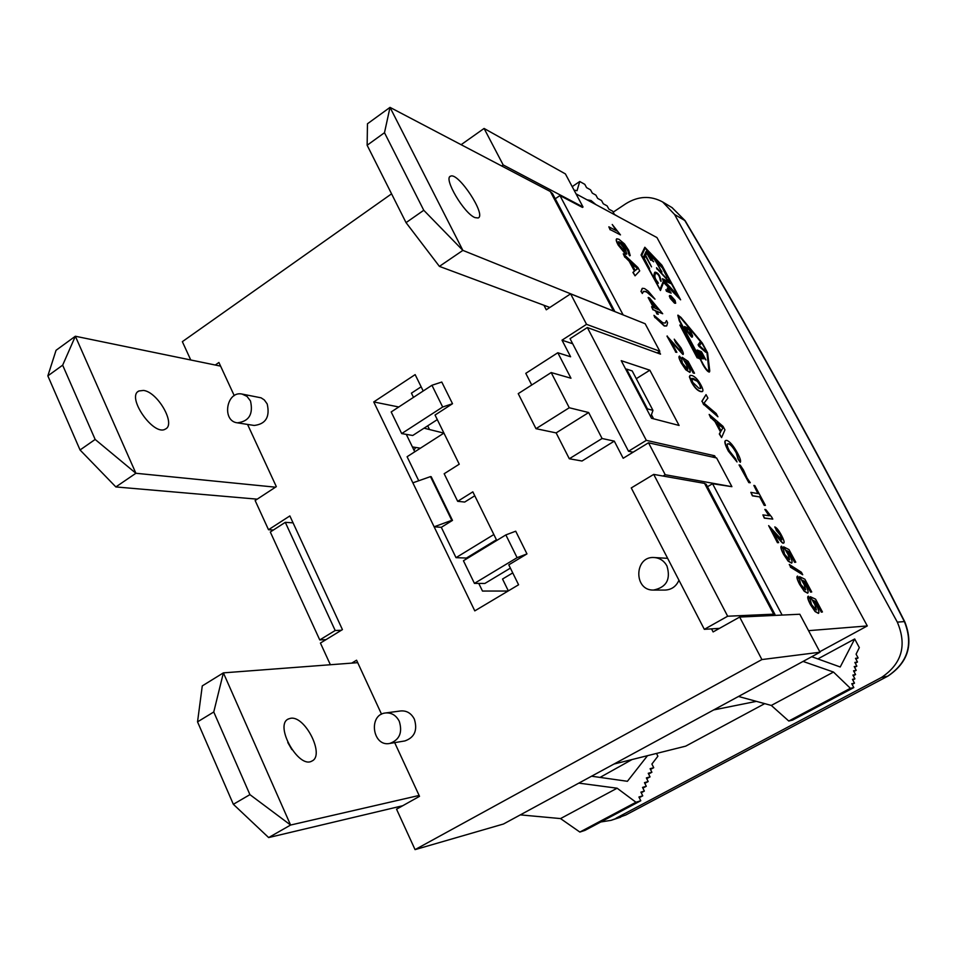 <?xml version="1.0" encoding="UTF-8"?>
<svg xmlns="http://www.w3.org/2000/svg" width="957" height="957" viewBox="0 0 957 957"><rect width="100%" height="100%" fill="white"/><g stroke="black" fill="none" stroke-linecap="round" stroke-linejoin="round"><path stroke-width="1.44" d="M727.655 616.224L704.328 629.335L631.261 487.938L653.715 474.397L727.655 616.224L773.675 614.179L774.979 614.466L774.919 615.399M719.497 628.354L704.328 629.335M706.278 484.493L704.555 483.381L653.715 474.397M549.844 307.46L439.407 266.381L462.877 250.387L614.609 311.503M552.691 193.936L550.335 191.52L390.013 107.375L367.464 123.776L367.141 145.249L384.487 132.712L423.772 210.277L462.877 250.387L390.013 107.375L384.487 132.712M474.995 217.61C464.061 213.602 443.019 177.835 450.603 176.172C458.236 171.913 486.826 215.469 478.081 217.981L474.995 217.61M423.772 210.277L406.043 222.634L367.141 145.249M439.407 266.381L406.043 222.634M715.692 457.769L714.628 455.771L646.322 440.352L587.335 327.533L570.049 338.682L628.51 451.237L633.139 452.183M651.454 414.716L653.607 418.807M489.075 544.258L490.403 544.33M646.776 409.273L651.502 418.257L679.087 425.458L649.839 370.203L621.237 360.669L646.776 409.273L647.446 408.866L626.536 369.091L625.89 369.51M551.184 372.56L569.259 407.754L535.992 428.688L518.227 393.65L551.184 372.56L570.97 378.23L557.811 352.75L570.611 356.782L562.01 340.178L586.545 324.339L659.816 351.267L657.172 352.93M659.206 351.65L660.533 354.15L587.335 327.533M618.246 216.665L614.382 214.416L612.659 211.186L608.867 209.128L607.121 205.887L603.281 203.793L601.546 200.527L597.658 198.398L595.9 195.12L592.311 193.135L590.553 189.857L586.569 187.632L584.799 184.342L579.751 181.507L577.035 190.706L574.021 190.108M587 199.798L591.067 200.551L595.9 204.607M713.707 709.927L756.401 701.361M613.951 764.057L685.702 746.149L764.715 703.634M656.502 753.434L657.89 756.209L651.896 764.045L653.727 767.705L650.114 768.686L651.896 772.263L648.248 773.28L650.042 776.881L646.37 777.921L648.176 781.558L644.468 782.635L646.274 786.283L642.53 787.396L644.36 791.08L640.915 792.121L642.745 795.829L638.929 797.002L640.783 800.734L635.962 802.253L617.121 788.209L578.818 783.125M591.57 776.211L627.409 781.295L647.506 755.683M520.333 814.874L560.539 818.582L579.858 832.064L585.002 830.365L640.783 800.734M617.121 788.209L560.539 818.582M632.015 759.559L600.039 777.407M707.462 486.73L712.546 483.716L782.12 615.064M326.026 639.623L319.758 639.934L270.305 532.008L285.294 522.331L335.189 630.507L319.758 639.934M724.939 429.872L723.073 426.379L709.173 414.429L711.027 417.886L715.178 421.367L720.705 431.703L719.568 433.856L721.566 437.6L724.939 429.872M716.637 422.575L723.049 427.803L721.111 430.937L716.637 422.575M721.028 430.794L723.049 427.803M722.81 427.946L720.669 426.009M720.43 426.152L716.972 423.221M721.566 437.6L719.317 434L720.465 431.846L714.939 421.511L711.027 417.886M710.788 418.03L709.173 414.429M667.22 335.979L675.75 351.925L676.862 352.343L670.534 340.525L683.059 354.473C683.765 354.03 683.107 351.865 681.073 347.965L674.254 339.185L680.092 347.535L680.906 351.41L666.981 336.122L675.75 351.925M681.133 351.47L679.865 347.678L675.51 342.307L674.254 339.185M682.963 354.497L671.084 341.553M675.51 352.068L676.862 352.343M688.31 363.313L693.442 372.883L694.507 373.254L688.131 361.363L682.162 357.296L686.755 364.725L687.413 369.127L682.401 363.182L681.671 359.174L679.518 356.064C678.716 356.59 679.374 358.851 681.468 362.859L686.002 369.629L689.913 372.369C690.667 371.699 690.081 369.534 688.167 365.873L685.164 361.124L688.31 363.313L685.607 361.746M694.507 373.254L693.203 373.027L688.083 363.469M687.88 369.199L686.516 364.868L682.162 357.296M689.841 372.393L685.774 369.785L681.228 363.014C679.135 358.995 678.489 356.734 679.279 356.219L679.35 356.195M662.878 322.832L653.966 315.332L655.09 317.437L664.505 325.847L666.778 325.811L667.591 322.653L666.491 320.583L665.211 323.047L662.878 322.832M666.479 326.014L664.266 326.002L655.09 317.437M654.863 317.592L653.966 315.332M665.306 322.999L666.491 320.583M689.638 376.675L691.648 381.891C694.507 387.202 697.474 390.36 700.548 391.365L702.33 391.545C703.455 391.102 702.988 388.925 700.931 385.013C698.143 379.809 695.189 376.651 692.09 375.563L690.188 375.395L689.399 376.819L689.985 375.515M702.091 391.688L700.309 391.509C697.234 390.504 694.268 387.346 691.409 382.034L689.399 376.819M700.715 388.518L699.758 384.822L697.378 381.353L691.636 378.517M692.581 382.202L691.815 378.398L693.729 378.625L697.617 381.197L699.998 384.678L700.775 388.494L698.909 388.291L692.581 382.202M639.719 270.879L637.936 267.541L623.27 253.796L625.029 257.086L629.431 261.129L634.682 270.951L633.151 272.267L635.053 275.831L639.719 270.879M630.962 262.529L637.769 268.654L635.221 270.484L630.962 262.529M635.209 270.46L636.943 269.084M637.494 268.761L635.233 266.501M635.005 266.644L631.357 263.259M635.053 275.831L632.912 272.422L634.455 271.106L629.192 261.273L625.029 257.086M624.801 257.242L623.27 253.796M736.531 452.84L738.29 459.025L740.287 462.315C741.113 461.214 740.192 458.164 737.548 453.14C733.588 445.902 730.047 441.667 726.913 440.411L725.861 440.435C724.282 440.95 725.179 444.455 728.576 450.95L737.01 461.944L735.526 458.702L729.425 450.903C727.272 446.859 726.698 444.491 727.703 443.797L728.732 443.785C730.634 444.06 733.229 447.075 736.531 452.84L736.292 452.984C732.99 447.218 730.394 444.204 728.492 443.928L727.499 443.916M740.287 462.315L738.05 459.169L736.292 452.984M737.01 461.944L728.337 451.094C724.939 444.598 724.03 441.093 725.621 440.579L725.621 440.579M663.668 282.207L680.618 299.816L661.933 265.221L644.827 247.241L641.286 254.861L660.45 290.509L663.668 282.207M661.885 265.484L679.769 298.608L663.261 281.454L660.115 289.516L641.788 255.411L645.233 247.983L661.885 265.484L645.114 248.234M660.019 289.325L663.261 281.454M679.087 297.902L661.67 265.627M660.45 290.509L641.058 255.005L644.827 247.241M663.572 282.471L680.618 299.816M749.068 482.484L750.288 482.711L747.142 478.165L743.493 470.043L740.263 465.174L739.067 464.911L748.829 482.627L739.067 464.911M750.288 482.711L748.829 482.627M661.12 281.226C660.186 275.652 658.153 272.625 655.043 272.147C653.296 275.245 654.409 278.918 658.368 283.188L657.806 282.148C654.755 278.678 654.074 275.7 655.76 273.212C658.153 273.343 659.708 275.58 660.426 279.934L660.904 281.37L660.426 279.934M654.767 272.314C653.093 275.472 654.217 279.145 658.141 283.332L658.368 283.188M660.21 280.078C659.493 275.724 657.938 273.487 655.533 273.355L655.485 273.379M760.014 496.946L764.44 505.224L765.409 505.368L754.822 485.618L753.841 485.438L758.231 493.645L750.85 492.353L752.645 495.702L760.014 496.946L752.393 495.846L750.85 492.353M765.409 505.368L764.2 505.368L759.762 497.09M757.884 493.585L753.841 485.438M709.759 370.945L707.582 352.786L702.342 343.085L680.906 317.365L677.963 315.128L679.458 320.511L682.497 326.17L679.817 325.045L697.39 357.727L700.01 358.719L703.132 364.509C705.895 369.282 708.013 371.759 709.496 371.926L709.759 370.945M682.867 326.863L699.639 358.026L697.282 357.128L680.463 325.858L682.867 326.863L680.63 326.158M681.013 317.82L702.462 343.527L707.139 352.2L709.077 371.232C707.749 371.077 705.859 368.864 703.383 364.605L679.721 320.619L678.381 315.81L681.013 317.82L678.25 315.93M708.981 371.256L706.912 352.332L702.235 343.671L680.786 317.963M699.256 357.882L682.64 327.007M682.114 326.014L679.231 320.655L677.819 315.236M709.412 371.962L709.269 372.07C707.785 371.89 705.668 369.426 702.893 364.653L700.01 358.719M699.782 358.863L697.39 357.727M697.163 357.87L679.817 325.045M771.725 517.115L765.803 509.567L764.822 509.423L769.344 515.775L762.896 514.89L764.571 518.012L772.789 519.101L771.725 517.115M768.938 515.715L764.822 509.423M772.789 519.101L764.32 518.156L762.896 514.89M691.026 332.318L688.908 328.407L684.53 326.552L691.839 336.936L692.641 335.871L691.026 332.318M685.87 328.287L689.207 329.698L691.588 335.464L689.004 333.67L685.87 328.287M691.48 335.488L689.207 329.698M688.992 329.83L686.025 328.598M692.425 337.043L691.612 337.079L686.528 330.835L684.53 326.552M774.799 526.912L780.661 535.202L781.833 539.82L768.65 525.632L777.694 542.547L778.651 542.631L771.952 530.106L776.163 535.202C780.649 540.992 783.101 543.6 783.52 543.038L783.819 542.99C784.632 542.428 783.855 539.88 781.51 535.358C778.866 530.465 776.629 527.642 774.799 526.912L776.414 530.094M781.893 539.832L780.41 535.346L776.163 530.238M778.651 542.631L777.443 542.691L768.65 525.632M783.711 543.026L783.281 543.169C782.862 543.743 780.41 541.136 775.912 535.346L772.455 531.051M616.739 230.924L608.843 226.821L610.375 229.68L620.459 234.884L612.241 224.5L616.739 230.924M610.375 229.68L620.459 234.884M610.147 229.836L608.843 226.821M616.176 230.625L612.241 224.5M789.429 552.033L794.86 562.166L795.781 562.214L789.011 549.605L783.627 546.818L788.341 554.45L789.465 559.809L784.596 554.235L783.472 549.414L781.522 546.148C780.589 546.806 781.343 549.497 783.795 554.199L788.377 561.017L791.714 563.099C792.575 562.249 791.882 559.666 789.645 555.347L786.57 550.49L789.429 552.033L786.893 550.945M795.781 562.214L794.609 562.309L789.178 552.165M789.657 559.797L788.089 554.593L783.627 546.818M791.618 563.135L788.125 561.161L783.544 554.342C781.091 549.641 780.338 546.949 781.271 546.291L781.367 546.256M667.675 277.398L661.718 266.381L648.104 252.086L652.901 260.974L649.54 254.143L655.246 260.125L661.215 271.19L656 260.914L661.981 267.194L667.268 276.98M661.969 271.979L655.019 260.268L650.006 254.993M652.901 260.974L653.655 261.775M652.674 261.117L648.104 252.086M667.053 277.123L661.981 267.194M661.766 267.338L656.454 261.763M789.274 564.451L790.649 567.011L802.72 574.75L801.368 572.226L789.274 564.451L790.649 567.011M802.72 574.75L790.398 567.154M651.071 260.065L646.274 251.153L643.463 257.266L649.552 268.582L644.24 258.354L645.485 255.615L651.526 266.859L645.64 255.28L646.788 252.744L651.071 260.065M643.463 257.266L649.552 268.582M643.248 257.409L646.274 251.153M646.657 253.043L650.916 260.412M645.341 255.914L651.526 266.859M805.351 581.748L810.83 591.976L811.727 591.976L804.897 579.248L799.597 576.664L804.335 584.332L805.543 589.835L800.698 584.332L799.514 579.38L797.588 576.078C796.631 576.76 797.408 579.511 799.908 584.344L804.502 591.163L807.756 593.149C808.629 592.275 807.923 589.62 805.627 585.182L802.54 580.313L805.351 581.748L802.851 580.743M811.727 591.976L810.579 592.12L805.1 581.88M805.686 589.823L804.095 584.476L799.597 576.664M807.648 593.184L804.251 591.306L799.657 584.476C797.145 579.655 796.38 576.904 797.337 576.222L797.456 576.15M671.048 283.667L656.526 267.721L670.02 282.351L662.447 278.714L663.428 280.521L676.934 294.565L663.5 280.042L671.048 283.667L663.943 280.509M676.934 294.565L663.201 280.652L662.447 278.714M669.362 282.04L657.208 268.977M656.992 269.12L656.526 267.721M816.046 601.714L821.561 612.002L822.434 611.966L815.579 599.154L810.34 596.725L815.089 604.405L816.333 610.016L811.512 604.549L810.28 599.513L808.378 596.187C807.409 596.881 808.198 599.692 810.746 604.597L815.34 611.427L818.534 613.341C819.419 612.444 818.702 609.741 816.369 605.231L813.271 600.35L816.046 601.714L813.57 600.757M822.434 611.966L821.309 612.145L815.795 601.845M816.465 610.004L814.838 604.549L810.34 596.725M818.426 613.389L815.089 611.559L810.495 604.74C807.935 599.836 807.146 597.024 808.127 596.319L808.282 596.235M628.641 252.193L628.175 252.756L630.232 255.615L628.701 250.267L624.466 243.891L618.952 239.286L616.81 238.772C616.009 239.417 616.535 241.463 618.401 244.932L625.746 253.94L626.691 254.119L625.28 248.664L620.937 242.36L626.022 247.062L628.402 252.337L626.022 247.062M619.263 241.834L623.892 247.54L624.825 251.105L619.382 245.363L618.545 241.714L619.263 241.834L618.378 241.834M624.742 251.129L623.665 247.684L619.023 241.977M626.632 254.143L625.519 254.095L618.174 245.076C616.308 241.619 615.782 239.561 616.583 238.927L616.631 238.891M629.55 255.782L628.175 252.756M625.794 247.205L621.416 242.911M670.654 292.268L667.795 288.5L669.41 291.323L665.905 289.684L666.646 291.072L671.144 293.153L670.654 292.268M668.895 291.084L667.268 288.248M671.144 293.153L666.431 291.215L665.905 289.684M648.224 291.167L644.551 288.559L642.434 288.296L641.19 291.418L642.303 293.5L643.666 291.275L646.142 291.55L654.995 299.146L648.224 291.167M654.995 299.146L648.75 293.488L645.903 291.694L643.319 291.478M641.19 291.418L642.303 293.5M640.951 291.562L642.135 288.476M669.553 295.928L670.474 298.285L675.69 303.202L675.02 300.354L670.773 295.641L669.326 296.072L669.685 295.498M675.57 303.273L674.506 303.142L670.259 298.428L669.326 296.072M674.829 301.814L673.202 298.608L670.438 296.957M670.929 298.488L670.546 296.837L673.429 298.464L674.948 301.79L670.929 298.488M648.391 297.436L653.894 307.723L651.585 306.73L653.153 309.661L655.461 310.642L657.172 313.86L658.26 314.315L656.538 311.109L662.699 313.74L649.48 297.914L648.152 297.579L653.487 307.556M654.983 308.202L651.011 300.773L659.289 310.056L654.983 308.202M658.703 309.793L651.55 301.79M658.26 314.315L657.172 313.86M656.945 314.004L655.461 310.642M655.222 310.798L653.153 309.661M652.913 309.805L651.585 306.73M656.717 311.432L662.699 313.74M704.974 350.776L699.208 345.585L701.074 343.563L700.201 341.936L698.299 344.604L704.974 350.776M705.799 352.308L698.921 346.302L698.084 344.747L700.201 341.936M707.905 398.076L706.051 394.619L702.091 401.174L703.885 404.524L717.929 416.785L716.171 413.508L704.005 403.184L707.905 398.076M703.885 404.524L717.929 416.785M703.646 404.679L702.091 401.174M701.852 401.318L706.051 394.619M699.962 352.32L703.395 358.696L700.476 352.523L701.78 353.025L705.943 360.011L701.469 351.709L697.163 350.011L702.318 358.839L698.49 351.745L699.962 352.32L698.646 352.032M703.909 358.899L699.734 352.463M705.943 360.011L700.632 352.81M702.318 358.839L701.577 358.791L697.163 350.011M712.546 483.716L731.902 486.682L716.626 457.984L648.511 442.792L623.174 458.271L614.298 441.129L582 461.011L569.307 458.762L556.137 432.899L535.992 428.688M819.766 651.741L867.293 625.938L808.557 630.663M867.293 625.938L656.981 237.587L576.018 193.864M555.251 198.769L559.941 195.575L582.442 207.406L583.028 207.011L565.408 173.911L484.086 128.453L461.107 144.698M559.941 195.575L623.151 314.925M888.024 676.025L887.857 676.144C907.966 662.687 913.636 644.635 904.867 622.002L904.377 621.583C913.457 644.217 907.906 662.411 887.701 676.204L625.818 814.969L611.009 820.352L600.805 821.967M672.293 207.836L685.14 220.708C761.018 348.599 834.265 482.364 904.879 622.002M613.174 212.167L625.878 203.697C638.307 196.006 650.581 195.431 662.675 201.987L674.589 214.488L684.793 220.517C760.612 348.336 833.81 482.029 904.377 621.583L897.319 622.134C907.14 645.341 901.865 663.787 881.481 677.46L616.069 818.199M897.319 622.134L674.589 214.488M817.852 658.918L854.685 638.977L859.326 647.614L856.084 654.169L858.106 657.938L855.917 659.11M788.783 721.04L792.635 720.071L853.823 687.569L850.378 688.298L788.783 721.04L771.306 705.441L738.505 696.469M591.067 200.551L589.883 201.353M579.751 181.507L572.178 186.651M858.106 657.938L855.498 658.332L857.484 662.017L855.271 663.201M651.896 772.263L648.619 774.022M857.484 662.017L854.864 662.435L856.85 666.144L854.613 667.352M650.042 776.881L646.729 778.663M856.85 666.144L854.206 666.586L856.216 670.331L853.955 671.539M648.176 781.558L644.815 783.352M856.216 670.331L853.548 670.797L855.57 674.565L853.273 675.798M646.274 786.283L642.889 788.101M855.57 674.565L852.89 675.068L854.912 678.86L852.795 679.996M644.36 791.08L641.226 792.755M811.739 656.717L840.222 666.981L854.685 638.977M854.912 678.86L852.448 679.338L854.493 683.166L852.137 684.411M642.745 795.829L639.264 797.671M854.493 683.166L851.766 683.717L853.823 687.569M635.962 802.253L579.858 832.064M850.378 688.298L833.487 672.053L771.306 705.441M833.487 672.053L803.067 661.431M653.727 767.705L650.485 769.44M714.628 455.771L712.487 457.063M646.322 440.352L628.51 451.237M649.839 370.203L636.285 378.685M285.294 522.331L293.057 522.845M341.386 630.256L335.189 630.507M659.816 351.267L645.162 323.753L570.611 293.859L546.28 309.805L543.935 305.271M215.265 365.036L218.914 362.488L234.25 395.66M394.679 742.632L419.513 796.332L396.545 809.191L415.063 849.625L761.904 659.564L820.029 652.219L799.813 614.238L739.665 617.062L713.109 631.931L711.529 628.869M357.703 662.663L223.388 672.867L202.274 685.906L197.537 721.865L213.758 711.984L249.921 794.633L233.352 804.299L197.537 721.865M351.757 663.105L356.578 660.21L381.544 714.221M220.6 366.124L75.364 336.242L56.056 350.298L47.85 375.874L62.66 365.179L95.162 439.442L80.053 449.981L47.85 375.874M257.194 499.159L115.857 486.934L135.894 473.272L275.484 487.185M290.593 718.3C305.092 715.358 325.165 755.456 311.91 761.042C298.644 769.284 273.917 724.939 288.404 718.958L290.593 718.3M291.885 749.618L287.794 742.524M402.718 805.734L268.642 837.566L233.352 804.299M249.921 794.633L290.593 825.042L223.388 672.867L213.758 711.984M268.642 837.566L290.593 825.042L419.106 795.458M143.514 390.432C157.857 392.035 176.255 424.549 165.358 429.083C153.694 436.667 125.81 396.545 138.944 390.97L143.514 390.432M115.857 486.934L80.053 449.981M95.162 439.442L135.894 473.272L75.364 336.242L62.66 365.179M413.95 450.125L415.745 447.469M666.957 565.958C670.941 579.332 666.455 587.371 653.523 590.062C633.378 590.78 634.192 555.802 654.253 557.536C659.852 558.003 664.086 560.814 666.957 565.958M678.956 580.229C676.168 586.474 671.527 589.751 665.031 590.074L653.523 590.062M654.253 557.536L667.639 558.338M399.284 721.315C402.694 732.583 399.5 739.964 389.69 743.469C372.452 747.034 368.05 714.556 385.515 712.965C391.545 712.522 396.138 715.31 399.284 721.315M385.515 712.965L400.756 710.943C406.713 710.501 411.247 713.24 414.357 719.15C417.731 730.227 414.572 737.488 404.895 740.933L389.69 743.469M250.483 400.971C253.438 414.154 249.047 421.439 237.312 422.827C221.426 421.02 226.474 390.528 242.085 394.069L246.978 396.377L250.483 400.971M242.085 394.069L261.082 397.825L264.335 399.954L267.194 403.95C270.125 416.929 265.783 424.095 254.191 425.458L237.312 422.827M557.811 352.75L525.788 373.35L531.733 385.001M569.259 407.754L588.675 412.539L556.137 432.899M588.675 412.539L602.085 438.509L569.307 458.762M602.085 438.509L614.298 441.129M526.972 553.9L515.715 531.207L505.858 534.915L517.103 557.68L526.972 553.9L508.777 564.845L518.586 584.775L474.792 610.877L434.131 526.805L451.776 520.333L430.494 476.61L412.862 482.83L434.131 526.805L441.309 527.319L456.01 557.656L466.43 558.051L466.765 558.732M517.103 557.68L474.433 583.387L463.439 560.754L505.858 534.915M510.38 568.123L484.84 583.471L474.433 583.387M452.517 403.71L441.775 382.046L431.942 385.276L442.672 407.012L452.517 403.71L435.04 415.027L459.24 464.205L444.168 473.739L457.673 501.324L472.842 491.85L496.767 540.454M442.672 407.012L401.689 433.581L391.186 411.953L431.942 385.276M437.301 419.621L412.742 435.483L401.689 433.581M586.545 324.339L570.611 293.859M501.647 165.968L503.167 164.915L484.086 128.453M391.569 193.84L182.356 341.661L190.754 359.988M247.552 424.418L276.322 486.635L255.136 500.523L268.51 529.723L289.863 515.931L342.427 629.61L320.428 643.044L330.368 664.732M761.904 659.564L739.665 617.062M663.034 476.048L665.223 474.732L648.511 442.792M412.862 482.83L373.744 401.94L415.147 374.618L423.209 390.994M430.494 476.61L431.212 476.706L452.482 520.393L441.309 527.319M418.735 480.749L407.096 456.728L443.928 433.09M493.848 534.532L456.01 557.656M474.78 495.774L464.695 502.054L457.673 501.324M451.776 520.333L452.482 520.393M496.432 539.772L466.43 558.051M421.14 386.795L411.426 393.16L413.484 397.358M512.737 572.908L502.533 579.033L508.346 590.888M478.763 583.423L482.484 591.055L508.095 591.031M373.744 401.94L398.782 406.988M406.294 434.37L414.776 451.8M443.892 433.114L424.047 428.186M429.334 429.155L427.707 425.817M412.395 446.931L420.374 448.199M647.446 408.866L652.961 410.374L650.724 416.785M652.961 410.374L632.194 370.921L626.536 369.091M503.167 164.915L583.028 207.011M665.223 474.732L731.902 486.682M273.403 530.011L268.51 529.723M572.693 343.754L562.01 340.178M415.063 849.625L503.502 824.001L820.029 652.219M704.555 483.381L773.675 614.179M550.335 191.52L613.341 310.75M626.105 814.802L887.857 676.144L881.481 677.46M774.979 614.466L706.099 484.146M614.896 311.611L552.368 193.314M450.603 176.172L449.946 176.638M685.116 220.684L672.149 207.753M662.675 201.987L672.328 207.777M611.009 820.352L620.614 817.194M287.746 719.353L288.404 718.958M137.892 391.7L138.944 390.97"/></g></svg>
